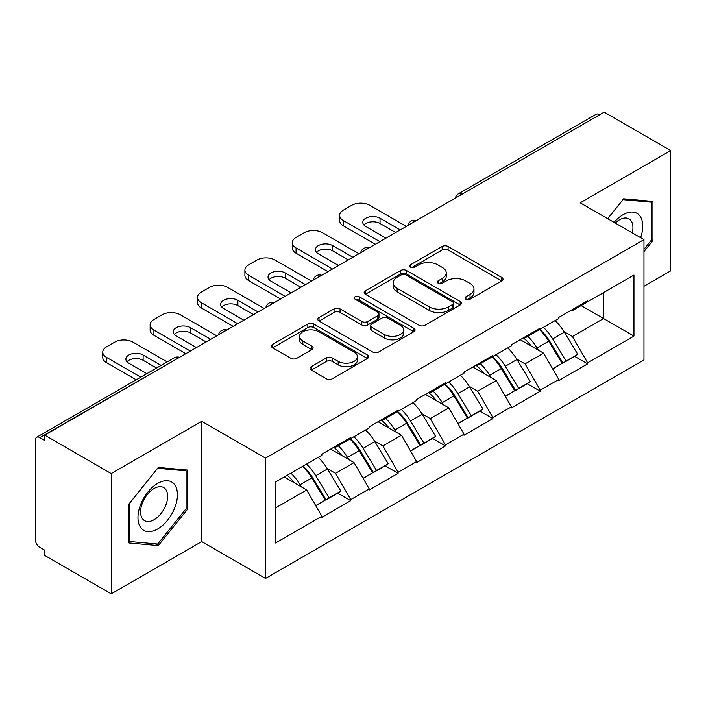 <?xml version="1.0" encoding="UTF-8"?>
<svg xmlns="http://www.w3.org/2000/svg" width="706" height="706" viewBox="0 0 706 706"><rect width="100%" height="100%" fill="white"/><g stroke="black" fill="none" stroke-linecap="round" stroke-linejoin="round"><path stroke-width="1.06" d="M465.925 299.212A2.948 1.703 0 0 0 470.09 299.212L501.772 280.926A4.218 2.436 0 0 0 503.007 279.205A4.218 2.436 0 0 0 501.772 277.484L448.107 246.5A4.218 2.436 0 0 0 442.141 246.5L410.468 264.794A2.948 1.703 0 0 0 409.604 265.994A2.948 1.703 0 0 0 410.468 267.203A2.948 1.703 0 0 0 414.643 267.203L418.737 264.838A13.493 7.792 0 0 1 437.826 264.838L442.291 267.415A13.493 7.792 0 0 1 446.245 272.922A13.493 7.792 0 0 1 442.291 278.429L438.197 280.803A2.948 1.703 0 0 0 437.332 282.003A2.948 1.703 0 0 0 438.197 283.212A2.948 1.703 0 0 0 442.371 283.212L446.466 280.838A13.493 7.792 0 0 1 465.545 280.838L470.019 283.424A13.493 7.792 0 0 1 473.973 288.93A13.493 7.792 0 0 1 470.019 294.437L465.925 296.802A2.948 1.703 0 0 0 465.06 298.011A2.948 1.703 0 0 0 465.925 299.212L465.925 296.802M311.267 366.643A4.218 2.436 0 0 0 310.031 368.364A4.218 2.436 0 0 0 311.267 370.085L326.322 378.778A4.218 2.436 0 0 0 332.288 378.778L367.464 358.471A4.218 2.436 0 0 0 368.7 356.751A4.218 2.436 0 0 0 367.464 355.03L313.799 324.045A4.218 2.436 0 0 0 307.834 324.045L272.657 344.351A4.218 2.436 0 0 0 271.422 346.072A4.218 2.436 0 0 0 272.657 347.793L290.846 358.295A4.218 2.436 0 0 0 296.802 358.295L311.858 349.602A4.218 2.436 0 0 0 313.093 347.881A4.218 2.436 0 0 0 311.858 346.161L302.848 340.954A11.278 6.513 0 0 1 299.538 336.347A11.278 6.513 0 0 1 306.501 330.337A11.278 6.513 0 0 1 318.794 331.749L354.121 352.144A11.278 6.513 0 0 1 357.421 356.751A11.278 6.513 0 0 1 350.467 362.76A11.278 6.513 0 0 1 338.174 361.348L332.288 357.951A4.218 2.436 0 0 0 326.322 357.951L311.267 366.643L311.267 370.085M201.739 421.297L111.23 473.558L44.716 435.152L604.186 112.148L670.7 150.554L580.191 202.807L643.969 239.634L265.527 458.123L201.739 421.297L201.739 541.599L265.527 578.417L265.527 458.123M419.037 325.245A4.218 2.436 0 0 0 425.003 325.245L460.18 304.939A4.218 2.436 0 0 0 461.415 303.218A4.218 2.436 0 0 0 460.18 301.497L406.515 270.513A4.218 2.436 0 0 0 400.558 270.513L365.373 290.828A4.218 2.436 0 0 0 364.137 292.549A4.218 2.436 0 0 0 365.373 294.27L419.037 325.245M356.274 299.856A2.948 1.703 0 0 1 359.266 300.271L359.266 296.767L413.822 328.264A4.218 2.436 0 0 1 415.057 329.984A4.218 2.436 0 0 1 413.822 331.705L378.645 352.012A4.218 2.436 0 0 1 372.68 352.012L319.015 321.036L319.015 317.594A4.218 2.436 0 0 0 317.779 319.315A4.218 2.436 0 0 0 319.015 321.036M319.015 317.594L334.07 308.901A4.218 2.436 0 0 1 340.036 308.901L361.799 321.459A4.218 2.436 0 0 0 367.764 321.459L377.745 315.697A4.218 2.436 0 0 0 378.981 313.976A4.218 2.436 0 0 0 377.745 312.255L355.092 299.176A2.948 1.703 0 0 1 354.227 297.967A2.948 1.703 0 0 1 356.045 296.396A2.948 1.703 0 0 1 359.266 296.767M265.527 578.417L643.969 359.928L643.969 239.634M302.786 466.242A28.778 16.617 -120 0 1 312.643 477.768L326.057 499.91L337.75 493.159L350.723 500.651L350.723 499.601L335.535 473.294L327.125 468.44M350.723 500.651L321.865 517.313L321.865 516.254L275.552 543.002L275.552 481.977L321.865 455.229L321.865 454.179L350.723 437.517L350.723 438.576L369.247 427.88L369.247 426.821L398.105 410.168L398.105 411.219L416.628 400.523L416.628 399.472L445.486 382.811L445.486 383.861L464.01 373.165L464.01 372.115L492.867 355.453L492.867 356.504L511.391 345.808L511.391 344.757L540.249 328.096L540.249 329.155L558.773 318.45L558.773 317.4L587.63 300.747L587.63 301.797L633.953 275.058L633.953 336.082L587.63 362.822L572.442 336.515L564.032 331.661M539.702 329.473A28.778 16.617 -120 0 1 549.55 340.989L562.964 363.131L574.658 356.38L587.63 363.872L587.63 362.822M587.63 363.872L558.773 380.534L558.773 379.475L540.249 390.18L525.061 363.872L516.651 359.019M492.32 356.821A28.778 16.617 -120 0 1 502.169 368.347L515.583 390.489L527.276 383.737L540.249 391.23L540.249 390.18M540.249 391.23L511.391 407.883L511.391 406.832L492.867 417.528L477.68 391.23L469.269 386.367M444.939 384.179A28.778 16.617 -120 0 1 454.788 395.695L468.202 417.846L479.895 411.095L492.867 418.587L492.867 417.528M492.867 418.587L464.01 435.24L464.01 434.19L445.486 444.886L430.298 418.587L421.888 413.725M397.557 411.536A28.778 16.617 -120 0 1 407.406 423.053L420.82 445.204L432.513 438.452L445.486 445.936L445.486 444.886M445.486 445.936L416.628 462.598L416.628 461.547L398.105 472.243L382.917 445.936L374.507 441.082M350.167 438.894A28.778 16.617 -120 0 1 360.025 450.41L373.439 472.552L385.132 465.801L398.105 473.294L398.105 472.243M398.105 473.294L369.247 489.955L369.247 488.905L350.723 499.601M334.626 446.819L335.535 447.339L350.723 438.576M335.535 473.294L354.059 462.598L330.673 449.095M369.247 488.905L354.059 462.598M382.008 419.461L382.917 419.982L398.105 411.219M382.917 445.936L401.44 435.24L378.054 421.738M416.628 461.547L401.44 435.24M429.389 392.104L430.298 392.633L445.486 383.861M430.298 418.587L448.831 407.883L425.436 394.38M464.01 434.19L448.831 407.883M476.771 364.746L477.68 365.276L492.867 356.504M477.68 391.23L496.212 380.534L472.817 367.032M511.391 406.832L496.212 380.534M524.152 337.397L525.061 337.918L540.249 329.155M525.061 363.872L543.594 353.176L520.198 339.674M558.773 379.475L543.594 353.176M599.623 114.778L462.042 194.212M460.1 195.333A6.442 3.724 120 0 1 461.733 194.035A6.442 3.724 60 0 0 458.512 193.718L596.102 114.284A6.442 3.724 60 0 1 599.323 114.601M571.533 310.04L572.442 310.561L587.63 301.797M572.442 336.515L603.577 318.538L603.577 292.593L633.953 275.058M581.1 305.566L633.953 336.082M643.969 286.274L670.7 270.848L670.7 150.554M111.23 473.558L111.23 593.852L44.716 555.445L44.716 550.186L39.854 547.379A6.442 3.724 -120 0 1 35.3 539.49L35.3 440.235A6.442 3.724 -120 0 1 36.633 437.288A6.442 3.724 -120 0 1 39.854 437.605L44.716 440.412L44.716 435.152M111.23 593.852L201.739 541.599M275.552 507.923L306.678 489.955L284.209 476.974M321.865 516.254L306.678 489.955M548.88 341.501L550.389 342.375M501.498 368.859L503.007 369.723M454.117 396.216L455.626 397.081M406.735 423.574L408.245 424.438M359.354 450.922L360.863 451.796M311.973 478.28L313.482 479.145M643.969 251.645L652.935 240.499L652.935 201.413L623.619 198.801L607.654 218.666M187.619 470.064L158.312 467.443L129.004 503.907L129.004 542.985L158.312 545.606L187.619 509.141L187.619 470.064M467.098 299.635L470.019 297.95A13.493 7.792 0 0 0 473.973 292.443L473.973 288.93M446.245 272.922L446.245 276.434A13.493 7.792 0 0 1 442.291 281.941L439.37 283.627M501.719 280.962L448.107 250.012A4.218 2.436 0 0 0 442.141 250.012L411.651 267.618M460.127 304.974L406.515 274.025A4.218 2.436 0 0 0 400.558 274.025L365.434 294.296M452.731 304.418A2.948 1.703 0 0 0 453.596 303.218A2.948 1.703 0 0 0 452.731 302.009L405.623 274.819A2.948 1.703 0 0 0 401.449 274.819L397.125 277.317A13.493 7.792 0 0 0 393.171 282.824A13.493 7.792 0 0 0 397.125 288.33L429.327 306.916A13.493 7.792 0 0 0 448.407 306.916L452.731 304.418L452.731 307.931A2.948 1.703 0 0 0 453.596 306.722L453.596 303.218M393.171 282.824L393.171 286.327A13.493 7.792 0 0 0 397.125 291.834L397.125 288.33M452.731 307.931L448.407 310.428A13.493 7.792 0 0 1 429.327 310.428L397.125 291.834M319.077 321.062L334.07 312.405L334.07 308.901M378.981 313.976L378.981 317.479A4.218 2.436 0 0 1 377.745 319.2L367.764 324.972A4.218 2.436 0 0 1 361.799 324.972L340.036 312.405A4.218 2.436 0 0 0 334.07 312.405M359.266 300.271L413.769 331.741M384.382 334.503A11.278 6.513 0 0 0 396.675 335.915A11.278 6.513 0 0 0 403.638 329.896A11.278 6.513 0 0 0 400.328 325.289L387.885 318.106A4.218 2.436 0 0 0 381.92 318.106L371.938 323.869A4.218 2.436 0 0 0 370.703 325.59A4.218 2.436 0 0 0 371.938 327.319L384.382 334.503L384.382 338.006A11.278 6.513 0 0 0 396.675 339.418A11.278 6.513 0 0 0 403.638 333.4L403.638 329.896M370.703 325.59L370.703 329.102A4.218 2.436 0 0 0 371.938 330.823L371.938 327.319M384.382 338.006L371.938 330.823M357.421 356.751L357.421 360.254A11.278 6.513 0 0 1 350.467 366.273A11.278 6.513 0 0 1 338.174 364.861L332.288 361.463A4.218 2.436 0 0 0 326.322 361.463L311.32 370.12M299.538 336.347L299.538 339.86A11.278 6.513 0 0 0 302.848 344.466L302.848 340.954M311.805 349.638L302.848 344.466M367.411 358.498L313.799 327.549A4.218 2.436 0 0 0 307.834 327.549L272.71 347.829M651.417 239.616L652.935 240.499M186.102 508.267L187.619 509.141M155.214 543.814L158.312 545.606M406.303 226.397L369.856 205.349A12.884 7.439 0 0 0 351.632 205.349L343.434 210.088A12.884 7.439 0 0 0 339.657 215.348A12.884 7.439 0 0 0 343.434 220.607L343.434 225.867L375.327 244.276M343.434 225.867A12.884 7.439 180 0 1 339.657 220.607L339.657 215.348M363.89 224.993A10.096 5.824 180 0 1 380.031 223.502L395.669 232.53M343.434 220.607L379.881 241.646M385.953 238.143L365.761 226.485A10.096 5.824 180 0 1 362.796 222.364A10.096 5.824 180 0 1 369.035 216.971A10.096 5.824 180 0 1 380.031 218.242L400.231 229.9M555.119 320.568A35.221 20.333 60 0 1 564.35 332.173L552.657 338.924A35.221 20.333 -120 0 0 543.426 327.319M552.657 338.924L566.062 361.075L577.755 354.324L564.35 332.173M562.964 363.131L566.062 361.075M574.658 356.38L577.755 354.324M523.287 337.892A28.778 16.617 60 0 1 531.221 346.037M527.779 336.347A35.221 20.333 60 0 1 537.01 347.961L538.334 350.141M552.745 369.035L562.117 363.352L548.703 341.21A35.221 20.333 -120 0 0 539.472 329.596M562.117 363.352L552.63 368.832M358.922 253.745L322.474 232.706A12.884 7.439 0 0 0 304.251 232.706L296.052 237.437A12.884 7.439 0 0 0 292.275 242.705A12.884 7.439 0 0 0 296.052 247.965L296.052 253.225L327.946 271.633M296.052 253.225A12.884 7.439 180 0 1 292.275 247.965L292.275 242.705M316.509 252.342A10.096 5.824 180 0 1 332.65 250.859L348.287 259.887M296.052 247.965L332.5 269.004M338.571 265.5L318.371 253.833A10.096 5.824 180 0 1 315.414 249.712A10.096 5.824 180 0 1 321.654 244.329A10.096 5.824 180 0 1 332.65 245.591L352.85 257.258M507.738 347.926A35.221 20.333 60 0 1 516.968 359.53L505.275 366.282A35.221 20.333 -120 0 0 496.044 354.677M505.275 366.282L518.681 388.424L530.374 381.672L516.968 359.53M515.583 390.489L518.681 388.424M527.276 383.737L530.374 381.672M475.906 365.249A28.778 16.617 60 0 1 483.839 373.395M480.398 363.705A35.221 20.333 60 0 1 489.629 375.31L490.952 377.498M505.364 396.393L514.736 390.709L501.322 368.558A35.221 20.333 -120 0 0 492.091 356.954M514.736 390.709L505.249 396.19M311.54 281.103L275.093 260.064A12.884 7.439 0 0 0 256.869 260.064L248.671 264.794A12.884 7.439 0 0 0 244.894 270.054A12.884 7.439 0 0 0 248.671 275.314L248.671 280.582L280.556 298.991M248.671 280.582A12.884 7.439 180 0 1 244.894 275.314L244.894 270.054M269.127 279.7A10.096 5.824 180 0 1 285.268 278.208L300.906 287.245M248.671 275.314L285.118 296.361M291.19 292.849L270.989 281.191A10.096 5.824 180 0 1 268.033 277.07A10.096 5.824 180 0 1 274.272 271.686A10.096 5.824 180 0 1 285.268 272.948L305.469 284.615M460.356 375.274A35.221 20.333 60 0 1 469.587 386.888L457.894 393.639A35.221 20.333 -120 0 0 448.663 382.034M457.894 393.639L471.299 415.781L482.992 409.03L469.587 386.888M468.202 417.846L471.299 415.781M479.895 411.095L482.992 409.03M428.524 392.607A28.778 16.617 60 0 1 436.458 400.743M433.016 391.062A35.221 20.333 60 0 1 442.247 402.667L443.571 404.856M457.982 423.741L467.354 418.067L453.94 395.916A35.221 20.333 -120 0 0 444.709 384.311M467.354 418.067L457.867 423.538M264.159 308.46L227.711 287.413A12.884 7.439 0 0 0 209.488 287.413L201.289 292.152A12.884 7.439 0 0 0 197.512 297.411A12.884 7.439 0 0 0 201.289 302.671L201.289 307.931L233.174 326.349M201.289 307.931A12.884 7.439 180 0 1 197.512 302.671L197.512 297.411M221.746 307.057A10.096 5.824 180 0 1 237.887 305.566L253.525 314.594M201.289 302.671L237.737 323.719M243.808 320.206L223.608 308.548A10.096 5.824 180 0 1 220.651 304.427A10.096 5.824 180 0 1 226.891 299.044A10.096 5.824 180 0 1 237.887 300.306L258.087 311.964M412.975 402.632A35.221 20.333 60 0 1 422.206 414.245L410.504 420.997A35.221 20.333 -120 0 0 401.282 409.383M410.504 420.997L423.918 443.139L435.611 436.387L422.206 414.245M420.82 445.204L423.918 443.139M432.513 438.452L435.611 436.387M381.143 419.964A28.778 16.617 60 0 1 389.077 428.101M385.635 418.42A35.221 20.333 60 0 1 394.866 430.025L396.19 432.204M410.601 451.099L419.973 445.415L406.559 423.273A35.221 20.333 -120 0 0 397.328 411.669M419.973 445.415L410.486 450.896M216.777 335.818L180.33 314.77A12.884 7.439 0 0 0 162.106 314.77L153.908 319.509A12.884 7.439 0 0 0 150.131 324.769A12.884 7.439 0 0 0 153.908 330.029L153.908 335.288L185.793 353.697M153.908 335.288A12.884 7.439 180 0 1 150.131 330.029L150.131 324.769M174.364 334.415A10.096 5.824 180 0 1 190.505 332.923L206.143 341.951M153.908 330.029L190.355 351.067M196.427 347.564L176.226 335.906A10.096 5.824 180 0 1 173.27 331.785A10.096 5.824 180 0 1 179.5 326.401A10.096 5.824 180 0 1 190.505 327.663L210.706 339.321M365.593 429.989A35.221 20.333 60 0 1 374.824 441.594L363.122 448.345A35.221 20.333 -120 0 0 353.9 436.74M363.122 448.345L376.536 470.496L388.229 463.745L374.824 441.594M373.439 472.552L376.536 470.496M385.132 465.801L388.229 463.745M333.761 447.313A28.778 16.617 60 0 1 341.695 455.458M338.253 445.768A35.221 20.333 60 0 1 347.484 457.382L348.808 459.562M363.219 478.456L372.591 472.773L359.177 450.631A35.221 20.333 -120 0 0 349.947 439.017M372.591 472.773L363.105 478.253M167.207 361.904L132.949 342.128A12.884 7.439 0 0 0 114.725 342.128L106.527 346.867A12.884 7.439 0 0 0 102.749 352.126A12.884 7.439 0 0 0 106.527 357.386L106.527 362.646L136.223 379.793M106.527 362.646A12.884 7.439 180 0 1 102.749 357.386L102.749 352.126M126.983 361.772A10.096 5.824 180 0 1 143.124 360.281L156.573 368.047M106.527 357.386L140.776 377.163M146.857 373.65L128.845 363.255A10.096 5.824 180 0 1 125.889 359.133A10.096 5.824 180 0 1 132.119 353.75A10.096 5.824 180 0 1 143.124 355.021L161.127 365.417M318.212 457.347A35.221 20.333 60 0 1 327.434 468.952L315.741 475.703A35.221 20.333 -120 0 0 306.51 464.098M315.741 475.703L329.155 497.854L340.848 491.102L327.434 468.952M326.057 499.91L329.155 497.854M337.75 493.159L340.848 491.102M287.148 475.279A28.778 16.617 60 0 1 294.314 482.816M290.872 473.126A35.221 20.333 60 0 1 300.103 484.731L301.427 486.919M315.838 505.814L325.21 500.13L311.796 477.98A35.221 20.333 -120 0 0 302.565 466.375M325.21 500.13L315.723 505.611M640.616 237.693A27.922 16.123 120 0 0 640.113 216.257A27.922 16.123 120 0 0 614.07 222.372M632.267 232.874A19.115 11.04 120 0 0 631.129 220.89A19.115 11.04 120 0 0 628.975 218.895A19.115 11.04 120 0 0 615.226 223.034M607.716 218.701L623.019 199.666L651.417 202.198L651.417 240.066L643.969 249.324M649.529 201.113L651.417 202.198M140.609 527.444A27.922 16.123 120 0 0 167.578 520.216A27.922 16.123 120 0 0 174.797 484.907A27.922 16.123 120 0 0 147.828 492.126A27.922 16.123 120 0 0 140.609 527.444M142.4 518.663A19.115 11.04 120 0 0 144.554 520.649A19.115 11.04 120 0 0 162.336 511.726A19.115 11.04 120 0 0 165.813 489.54A19.115 11.04 120 0 0 163.668 487.546A19.115 11.04 120 0 0 145.877 496.468A19.115 11.04 120 0 0 142.4 518.663M157.703 468.307L186.102 470.849L186.102 508.708L157.703 544.035L129.304 541.502L129.304 503.634L157.641 468.272M184.222 469.755L186.102 470.849M177.744 358.348L39.854 437.605M179.077 357.58A6.442 3.724 -60 0 0 177.444 358.171A6.442 3.724 -120 0 0 174.223 357.854L36.633 437.288M412.719 222.69A6.442 3.724 120 0 1 414.351 221.393A6.442 3.724 -60 0 1 415.993 220.801M365.337 250.048A6.442 3.724 120 0 1 366.97 248.75A6.442 3.724 -60 0 1 368.603 248.159M317.956 277.396A6.442 3.724 120 0 1 319.589 276.108A6.442 3.724 -60 0 1 321.221 275.508M270.575 304.754A6.442 3.724 120 0 1 272.207 303.465A6.442 3.724 -60 0 1 273.84 302.865M223.193 332.111A6.442 3.724 120 0 1 224.826 330.814A6.442 3.724 -60 0 1 226.458 330.223M470.019 297.95L470.019 294.437M438.197 283.212L438.197 280.803M442.291 281.941L442.291 278.429M410.468 267.203L410.468 264.794M442.141 250.012L442.141 246.5M448.107 250.012L448.107 246.5M501.772 280.926L501.772 277.484M365.373 294.27L365.373 290.828M400.558 274.025L400.558 270.513M406.515 274.025L406.515 270.513M460.18 304.939L460.18 301.497M429.327 310.428L429.327 306.916M448.407 310.428L448.407 306.916M340.036 312.405L340.036 308.901M361.799 324.972L361.799 321.459M367.764 324.972L367.764 321.459M377.745 319.2L377.745 315.697M413.822 331.705L413.822 328.264M326.322 361.463L326.322 357.951M332.288 361.463L332.288 357.951M338.174 364.861L338.174 361.348M311.858 349.602L311.858 346.161M272.657 347.793L272.657 344.351M307.834 327.549L307.834 324.045M313.799 327.549L313.799 324.045M367.464 358.471L367.464 355.03M548.703 341.21L537.01 347.961M380.031 223.502L380.031 218.242M501.322 368.558L489.629 375.31M332.65 250.859L332.65 245.591M453.94 395.916L442.247 402.667M285.268 278.208L285.268 272.948M406.559 423.273L394.866 430.025M237.887 305.566L237.887 300.306M359.177 450.631L347.484 457.382M190.505 332.923L190.505 327.663M311.796 477.98L300.103 484.731M143.124 360.281L143.124 355.021M458.512 193.718A6.442 6.442 0 0 0 455.414 198.033M416.416 220.554A6.442 6.442 0 0 0 408.033 225.391M369.035 247.912A6.442 6.442 0 0 0 360.651 252.748M321.654 275.261A6.442 6.442 0 0 0 313.27 280.105M274.272 302.618A6.442 6.442 0 0 0 265.888 307.463M226.891 329.976A6.442 6.442 0 0 0 218.507 334.812M179.509 357.333A6.442 6.442 0 0 0 174.223 357.854"/></g></svg>
